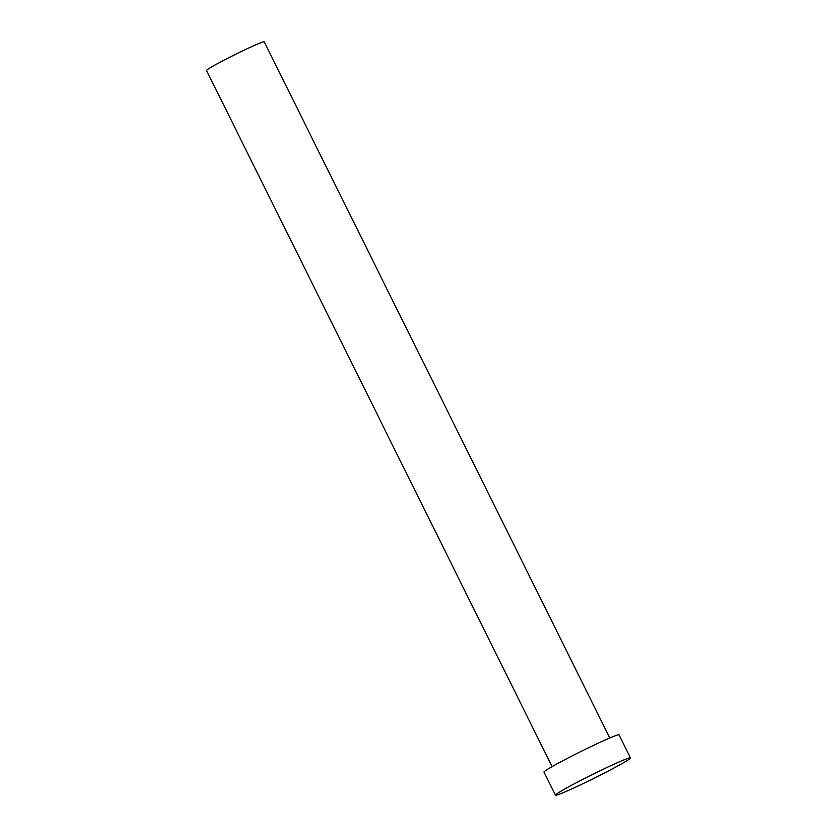 <?xml version="1.0" encoding="UTF-8"?>
<svg xmlns="http://www.w3.org/2000/svg" width="837" height="837" viewBox="0 0 837 837"><rect width="100%" height="100%" fill="white"/><g stroke="black" fill="none" stroke-linecap="round" stroke-linejoin="round"><path stroke-width="1.26" d="M552.096 766.629L206.53 70.496A32.204 1.569 -26.4 0 1 223.594 60.4A32.204 1.569 -26.4 0 1 264.23 41.85L609.796 737.993M555.465 795.15L544.019 772.101A41.871 2.04 -26.4 0 1 566.21 758.971A41.871 2.04 -26.4 0 1 619.024 734.865L630.47 757.914A41.871 2.04 -26.4 0 1 608.279 771.034A41.871 2.04 -26.4 0 1 555.465 795.15A41.871 2.04 -26.4 0 1 577.656 782.03A41.871 2.04 -26.4 0 1 630.47 757.914"/></g></svg>
